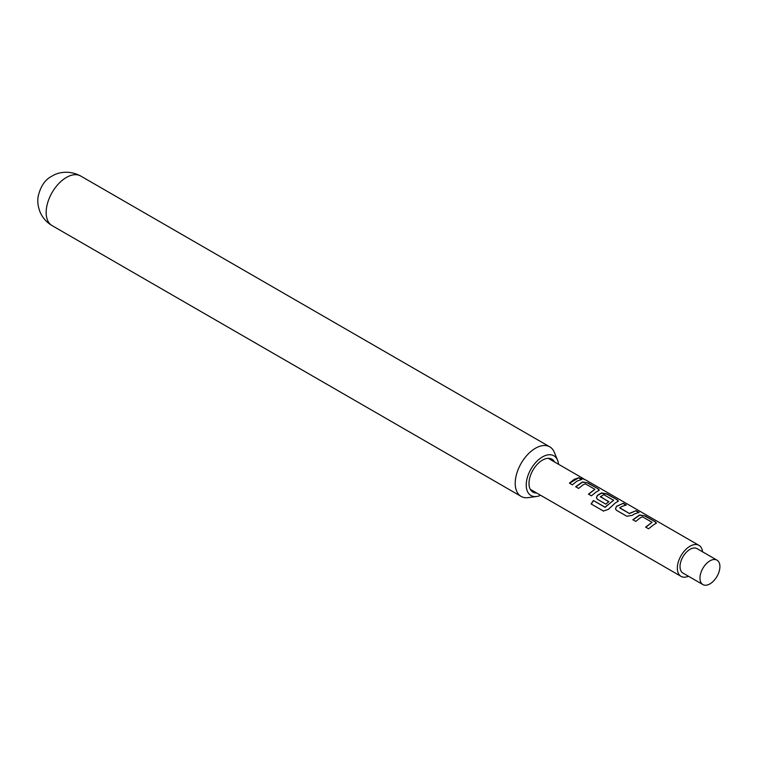 <?xml version="1.0" encoding="UTF-8"?>
<svg xmlns="http://www.w3.org/2000/svg" width="757" height="757" viewBox="0 0 757 757"><rect width="100%" height="100%" fill="white"/><g stroke="black" fill="none" stroke-linecap="round" stroke-linejoin="round"><path stroke-width="1.14" d="M581.083 477.922L585.606 479.929M552.61 459.65A25.218 14.563 -60 0 1 552.648 460.871M554.559 461.978A19.001 10.967 120 0 0 542.438 460.142A19.001 10.967 120 0 0 529.332 479.796A19.001 10.967 120 0 0 536.656 492.996M558.543 464.278A22.928 13.238 120 0 0 557.578 460.237A22.928 13.238 120 0 0 542.438 456.935A22.928 13.238 120 0 0 526.494 481.461A22.928 13.238 120 0 0 536.656 496.478A22.928 13.238 120 0 0 540.64 495.296M536.656 496.478L528.235 497.623A28.624 16.522 -60 0 1 521.147 496.412A28.624 16.522 -60 0 1 516.757 473.475A28.624 16.522 -60 0 1 535.454 448.258A28.624 16.522 -60 0 1 549.771 446.838A28.624 16.522 -60 0 1 554.361 452.374L557.578 460.237M709.943 583.874A14.099 8.138 -60 0 1 702.884 584.574A14.099 8.138 -60 0 1 700.727 573.276A14.099 8.138 -60 0 1 709.943 560.852A14.099 8.138 -60 0 1 716.993 560.152A14.099 8.138 -60 0 1 719.15 571.45A14.099 8.138 -60 0 1 709.943 583.874M702.884 584.574L682.946 573.058A14.099 8.138 -60 0 1 680.789 561.76A14.099 8.138 -60 0 1 689.996 549.336A14.099 8.138 -60 0 1 697.046 548.636L716.993 560.152M688.463 576.247A17.903 10.343 -60 0 1 681.045 576.361A17.903 10.343 -60 0 1 678.3 562.006A17.903 10.343 -60 0 1 689.996 546.232A17.903 10.343 -60 0 1 698.948 545.343A17.903 10.343 -60 0 1 702.572 551.825M653.282 525.027L648.588 528.793L645.645 527.109L652.032 522.302L642.57 516.842L640.498 517.646L635.776 521.431L632.843 519.737L639.646 514.959L645.068 515.858L655.278 521.781L656.423 523.106L653.282 525.027M634.243 514.041L632.218 515.403L626.787 516.236L616.529 510.313L615.46 508.874L616.482 506.319L623.276 503.282L626.209 504.976L621.44 506.651L619.803 507.975L629.275 513.445L636.079 510.672L639.012 512.366L634.243 514.041M615.195 503.036L608.287 509.395L603.424 511.041L591.113 503.944L593.393 500.5L605.004 507.19L613.615 500.32L603.745 494.624L600.405 496.81L608.76 501.607L605.874 504.171L597.472 499.317L596.402 497.879L597.405 495.333L601.531 492.958L606.934 493.867L617.22 499.781L618.384 501.106L615.195 503.036M600.405 496.554L608.789 501.815M596.138 492.041L591.416 495.826L588.482 494.132L594.888 489.315L585.416 483.846L583.344 484.65L578.622 488.426L575.689 486.732L582.493 481.963L587.867 482.871L598.106 488.795L599.298 490.12L596.138 492.041M577.099 481.045L572.377 484.811L569.453 483.108L574.175 479.361L578.897 477.695L581.821 479.38L577.099 481.045M619.794 507.72L629.275 513.445M645.721 527.279L652.032 522.302M603.566 511.126L591.255 504.02L593.497 500.632L605.108 507.322L613.615 500.131M588.558 494.302L594.888 489.315M534.735 491.889A25.218 14.563 -60 0 1 533.666 492.466M569.529 483.278L578.897 477.695M578.821 477.951L581.745 479.635M583.675 479.115L584.565 479.626M575.765 486.902L582.464 482.209L587.867 482.871M587.792 483.127L598.106 488.795M598.03 489.05L599.241 490.252M596.44 497.964L597.434 495.542L601.503 493.204L606.859 494.122L617.22 499.781M617.144 500.036L618.327 501.238M615.498 508.959L616.482 506.319M629.313 513.662L636.079 510.672M636.003 510.928L638.936 512.621M616.51 506.528L623.276 503.282M623.2 503.537L626.134 505.231M632.918 519.908L639.608 515.205L645.068 515.858M644.992 516.123L655.278 521.781M655.202 522.037L656.366 523.229M52.082 225.605C46.499 222.284 42.477 217.704 40.026 211.884C37.916 206.424 37.301 201.258 38.172 196.404C40.566 186.194 45.221 179.4 52.157 176.031C56.945 172.851 68.423 169.417 80.706 176.031A28.624 16.522 120 0 0 66.398 177.441A28.624 16.522 120 0 0 47.7 202.668A28.624 16.522 120 0 0 52.082 225.605L521.147 496.412M530.714 489.987A18.897 10.91 120 0 0 531.509 490.025M549.421 459.007A18.897 10.91 120 0 0 548.986 458.335M533.212 492.258L534.461 491.728M681.045 576.361L530.316 489.334M698.948 545.343L585.464 479.824M583.817 478.869L548.219 458.316M552.373 460.71L552.203 459.367M80.706 176.031L549.771 446.838"/></g></svg>
